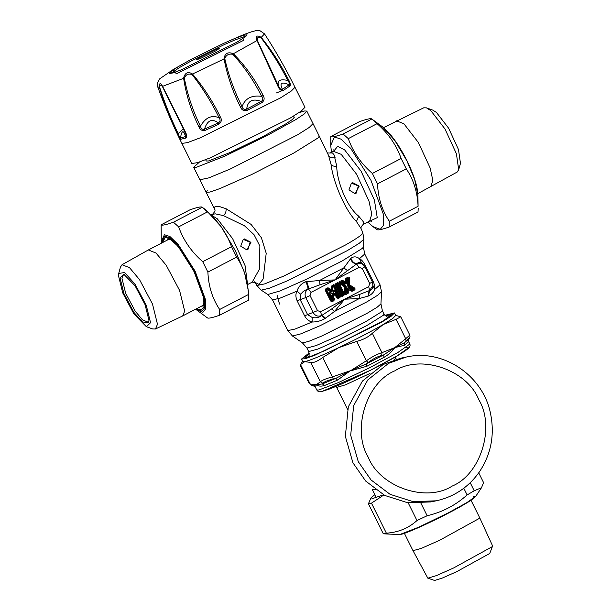 <?xml version="1.0" encoding="UTF-8"?>
<svg xmlns="http://www.w3.org/2000/svg" width="611" height="611" viewBox="0 0 611 611"><rect width="100%" height="100%" fill="white"/><g stroke="black" fill="none" stroke-linecap="round" stroke-linejoin="round"><path stroke-width="0.92" d="M243.224 239.39L250.915 242.559L246.875 249.899L240.734 246.218L243.224 239.39M244.461 238.939L250.266 241.964L247.944 249.479L246.76 249.922M351.432 183.109L359.115 186.271L355.083 193.618L348.934 189.929L351.432 183.109M352.669 182.658L358.466 185.675L356.144 193.198L354.96 193.641M255.07 282.442L252.206 282.145L259.37 269.268L259.866 246.05L254.054 234.708L244.599 225.887L223.427 215.599L215.148 213.819L211.406 214.789M346.307 286.788L345.765 285.688L345.559 286.124L340.885 283.122L341.931 282.427L344.81 284.275L346.086 283.321L346.33 279.785L347.46 279.548L347.094 284.993L352.646 288.629L351.462 289.354L348.591 287.506L347.438 288.438L347.201 291.966L345.933 292.234L346.307 286.788L345.559 286.124L344.772 286.994L344.413 293.822L343.573 294.235L344.413 293.822L339.174 283.267L344.772 286.994L345.505 286.964L340.037 283.038L339.708 283.741M345.765 285.688L340.06 282.29L339.785 281.503L339.013 283.015L340.885 283.122L340.907 282.374L342.213 281.931L342.397 281.304L339.166 283.26M348.591 287.506L346.857 288.4L346.62 291.875L347.613 292.608L347.835 292.264L347.201 291.966L346.078 292.784L345.475 292.364L345.505 286.964L344.986 293.67L343.573 294.235L338.326 283.672L337.478 284.741L342.168 294.189L341.58 294.494L336.89 285.047L337.394 284.199L337.959 284.398L342.74 294.036L341.793 295.006L341.58 294.494L341.236 294.815L336.447 285.177L337.768 283.481L337.493 282.694L335.844 283.55L335.317 285.276L340.556 295.831L342.229 296.411L343.878 295.548L344.52 294.105L346.17 294.357L348.102 293.356L348.766 292.31L348.95 289.683L351.134 291.088L352.348 291.149L354.281 290.141C355.319 289.446 355.342 288.697 354.349 287.896L349.293 284.642L349.706 278.547C349.66 277.257 349.057 276.829 347.896 277.279L345.963 278.288L345.291 279.326L345.116 281.961L342.931 280.556L341.717 280.495L339.785 281.503M344.81 284.275L346.544 283.382L345.116 281.961L344.871 282.901L345.811 282.404L346.017 279.426L345.291 279.326M347.094 284.993L347.636 286.093L349.293 284.642L348.346 284.726L348.644 285.329L353.815 288.652L354.349 287.896M346.857 288.4L348.95 289.683L348.98 288.789L348.041 289.278L347.835 292.264L348.766 292.31M344.352 293.097L345.078 293.196L345.933 292.234L345.681 293.616L346.17 294.357M342.229 296.411L341.236 294.815L341.74 295.663L343.39 294.808L342.565 294.609L342.74 294.036L343.688 294.342L344.413 293.83M331.361 292.921C329.604 292.058 329.069 292.57 329.764 294.449L330.291 294.197L332.781 299.214L331.628 299.673L326.938 290.225L327.641 289.858L330.864 291.89L332.132 290.928L332.43 287.01L333.591 286.765L338.28 296.213L337.692 296.518L335.248 291.6L334.859 291.821C334.064 290.172 333.667 290.248 333.682 292.05L333.522 294.128L331.361 292.921L331.162 293.364C329.635 292.348 329.344 292.623 330.291 294.197L331.689 295.541L333.171 295.999L335.08 294.655L336.661 297.855L338.341 298.435L339.991 297.572L340.526 295.846L335.279 285.291L333.606 284.718L332.071 285.513L331.399 286.544L331.17 289.583L328.634 287.987L327.427 287.926L325.892 288.728L325.358 290.454L330.597 301.009L332.269 301.59L333.919 300.734L334.454 299L332.56 294.701L331.689 295.541L333.614 299.413L334.454 299M330.864 291.89L332.583 290.996L331.17 289.583L330.925 290.515L331.865 290.026L332.124 286.651L331.399 286.544M335.248 291.6C334.179 289.912 333.461 290.049 333.102 292.012L333.682 292.05L334.202 293.853L335.08 294.655L335.37 293.624L334.202 293.853L334.118 294.96L335.049 295.021M333.415 151.322L330.23 152.979L332.552 152.971L334.102 154.919L336.722 166.093C336.921 182.597 347.72 207.832 358.703 216.164L363.194 221.579L363.224 224.397L369.678 221.037L371.778 214.14L368.975 201.111L356.564 174.219L341.213 154.331L333.415 151.322L334.286 150.535M340.556 295.831L341.182 295.472L335.943 284.917L336.447 285.177L336.63 284.604L336.119 284.336L335.317 285.276M341.717 280.495L341.931 282.427L342.213 281.931L345.146 283.81L344.871 282.901L342.397 281.304L342.931 280.556M349.706 278.547L348.774 278.494L348.346 284.726L347.674 285.024L348.056 279.395L348.774 278.494L348.171 278.074L347.453 278.975L348.056 279.395L347.46 279.548L347.453 278.975L346.552 279.441L346.238 279.074L346.781 279.907L346.544 283.382M351.134 291.088L351.455 290.378L348.385 287.941L351.455 290.378L351.86 290.401L351.462 289.354L351.722 289.851L353.792 289.393L353.815 288.652L352.646 288.629L352.616 289.377L347.636 286.093M333.171 295.999L333.491 295.289L331.162 293.364L333.491 295.289L334.118 294.96L333.522 294.128L332.896 294.456L333.102 292.012M330.597 301.009L331.628 299.673L331.834 300.192L331.277 299.993L326.495 290.355L326.671 289.782L326.167 289.522L325.984 290.095L331.223 300.65L331.788 300.841L331.834 300.192L333.43 299.986L333.614 299.413L332.781 299.214L332.605 299.787L332.208 299.367L329.764 294.449M325.358 290.454L326.938 290.225L326.671 289.782L327.527 289.339L327.641 289.858L327.924 289.354L331.193 291.416L330.925 290.515L327.702 288.72L327.427 287.926M325.892 288.728L326.167 289.522L327.702 288.72L327.924 289.354L328.634 287.987M336.661 297.855L337.295 297.496L334.859 291.821L337.295 297.496L337.852 297.687L337.348 296.839L337.692 296.518L337.906 297.03L339.502 296.831L339.678 296.251L338.853 296.06L338.677 296.633L338.28 296.213L338.853 296.06L334.064 286.422L334.438 285.696L333.881 285.505L333.507 286.223L334.064 286.422L333.591 286.765L333.507 286.223L332.124 286.651L332.88 287.139L332.583 290.996M254.97 282.366L259.011 284.428L263.12 279.036L266.213 253.298L261.378 237.702L251.106 224.42L226.017 208.695L219.96 206.717L216.095 206.274L214.354 207.205L214.782 209.474C215.5 210.245 214.805 211.803 212.674 214.125M207.244 190.609L206.128 192.32L199.904 179.779L208.855 177.862L230.294 168.995L297.511 134.855L309.181 127.493L313.038 123.628L319.255 136.161L318.14 137.88L293.876 152.979L251.342 174.677L219.998 188.547L209.909 192.068L206.128 192.32L214.774 209.458M319.255 136.161L328.519 155.377L331.124 164.68C333.125 182.445 345.635 211.047 356.434 221.533L361.116 228.644L362.85 232.89L361.788 234.479C359.398 236.633 354.006 240.123 345.612 244.942L283.649 276.126L264.762 283.863L256.826 285.52L254.619 281.801M343.878 295.548L343.688 294.342L347.613 292.608L348.102 293.356M337.493 282.694L339.013 283.015L338.318 283.512L336.119 284.336L335.844 283.55M347.896 277.279L348.171 278.074L346.238 279.074L345.963 278.288M352.348 291.149L351.86 290.401L353.792 289.393L354.281 290.141M332.269 301.59L331.788 300.841L333.43 299.986L333.919 300.734M333.606 284.718L333.881 285.505L332.346 286.307L332.071 285.513M340.526 295.846L339.678 296.251L334.438 285.696L335.279 285.291M338.341 298.435L337.852 297.687L339.502 296.831L339.991 297.572M347.346 270.528L343.81 267.862L319.507 280.51L305.721 281.74C301.299 283.55 298.389 286.689 296.992 291.149C295.487 293.99 295.541 297.198 297.137 300.772L304.606 315.818C306.432 319.179 308.937 321.241 312.106 322.012C316.635 322.035 320.928 320.905 324.983 318.614L334.53 311.427L359.314 298.535L368.387 296.037C371.488 294.601 373.619 292.394 374.795 289.4C375.07 286.842 374.375 283.832 372.718 280.396L365.248 265.35C363.469 261.867 361.521 259.644 359.421 258.674C356.534 256.437 353.716 256.284 350.958 258.209L335.072 279.899L319.507 280.51L320.034 284.741L307.944 289.202C304.561 290.164 302.201 291.898 300.856 294.41L300.116 299.573L307.585 314.619L312.137 317.453C315.681 318.278 318.812 317.674 321.531 315.635L331.842 308.822L344.657 299.199L359.314 298.535L359.352 294.517L369.678 290.5L373.031 285.291L372.343 281.862L364.874 266.816C362.972 263.708 360.337 262.669 356.961 263.708L335.072 279.899L320.034 284.741M364.4 265.907L364.813 266.694M365.248 265.35L364.492 266.083L361.529 262.852C359.764 261.951 358.245 262.241 356.961 263.708C354.082 263.417 352.081 261.584 350.958 258.209M306.707 281.45C307.929 284.665 308.524 287.178 308.494 288.995L311.022 292.402L310.044 295.594L305.737 297.58L313.206 312.626C315.284 315.918 318.079 316.88 321.592 315.513L320.607 311.709L344.657 299.199L359.352 294.517M305.721 281.74C307.302 284.879 308.043 287.361 307.944 289.202C305.141 291.386 304.408 294.174 305.737 297.58L297.137 300.772M362.85 232.89L363.866 239.184L359.237 243.3L347.147 250.716L287.109 280.93L269.306 288.247L261.218 290.141L267.809 294.502L272.498 299.818L279.701 298.283L296.992 291.149L300.856 294.41M267.809 294.502L280.105 290.92L305.92 279.471L341.87 261.126L362.384 248.356L363.354 247.065L364.759 254.016L359.421 258.674L361.529 262.852M350.355 258.743C351.699 261.898 353.769 263.639 356.58 263.975L359.115 267.389L311.022 292.402M331.842 308.822L334.53 311.427L344.657 299.199L368.7 286.696L369.686 283.504L372.343 281.862L364.874 266.816L362.216 268.458L359.115 267.389M368.387 296.037L369.624 290.622C371.519 290.256 372.641 288.652 372.993 285.803L374.795 289.4L380.042 284.802L364.759 254.016M372.985 285.925L372.343 281.862M272.498 299.818L287.781 330.604L295.182 329.001L312.106 322.012L312.137 317.453M279.899 304.385C278.188 300.833 277.501 297.756 277.829 295.159M325.571 318.247L322.18 315.207L321.531 315.635L324.983 318.614M367.921 296.22L369.097 290.805L369.678 290.5L368.7 286.696M191.816 163.481L197.445 162.686L210.421 157.791L290.362 117.999L301.238 111.087L304.942 107.322L294.983 87.266L291.279 91.031L280.403 97.943L200.461 137.735L187.485 142.623L181.857 143.417L191.816 163.481M294.983 87.266C285.864 68.89 275.714 51.103 264.548 33.903L261.225 37.37C271.597 50.247 280.732 64.422 288.621 79.888C290.118 82.523 290.599 84.524 290.072 85.891L289.14 84.807C281.465 81.462 279.235 82.966 282.45 89.321C281.106 89.817 279.884 88.893 278.799 86.541L257.346 40.364C257.04 37.416 258.285 36.584 261.073 37.851C271.063 50.873 279.975 65.072 287.812 80.461C289.331 82.523 289.774 83.974 289.14 84.807L282.45 89.321L283.336 90.428C281.22 90.84 279.525 89.664 278.242 86.884L256.925 40.265C255.566 35.889 257.002 34.919 261.225 37.37L261.073 37.851M257.346 40.364L233.364 53.722C245.507 66.019 255.436 79.942 263.158 95.499C264.762 98.096 264.372 100.471 262.004 102.617L261.241 101.434C252.526 98.226 247.684 100.762 246.707 109.048C244.339 109.919 242.796 109.102 242.071 106.597C234.265 91.192 228.506 75.191 224.779 58.58C226.192 54.914 228.888 53.501 232.875 54.341C244.369 66.866 253.962 80.866 261.645 96.339C263.31 98.363 263.173 100.059 261.241 101.434L246.707 109.048L247.386 110.27C244.003 111.133 241.75 110.148 240.619 107.307C232.76 91.833 227.223 75.604 224.016 58.618C224.909 53.249 228.025 51.614 233.364 53.722L232.875 54.341M224.779 58.58L192.496 74.015C203.578 87.136 212.895 101.518 220.441 117.159C221.992 119.794 221.465 122.147 218.837 124.216L218.333 122.903C211.948 118.213 207.328 120.298 204.471 129.158C202.394 129.738 201.05 128.768 200.446 126.225C192.816 110.744 187.44 94.682 184.323 78.055C185.958 74.466 188.532 73.305 192.045 74.573C202.569 87.839 211.597 102.251 219.12 117.801C220.617 119.939 220.357 121.642 218.333 122.903L204.471 129.158L204.899 130.502C202.035 130.914 200.049 129.7 198.934 126.867C191.258 111.301 186.141 95.026 183.583 78.04C185.087 72.587 188.058 71.243 192.496 74.015L192.045 74.573M184.323 78.055L162.564 86.35L185.484 132.182C186.882 134.909 187.004 136.856 185.866 138.033L185.553 136.643C183.499 129.723 181.811 130.135 180.482 137.872C179.833 137.666 179.107 136.352 178.32 133.939C170.828 118.397 164.619 102.869 159.67 87.373C159.899 84.631 160.846 84.402 162.495 86.686L185.866 134.084L185.988 136.497L180.482 137.872L180.764 139.277C179.901 138.59 178.847 136.864 177.618 134.099C170.11 118.458 164 102.808 159.303 87.144C159.433 82.569 160.517 82.309 162.564 86.35L162.495 86.686M288.621 79.888L287.812 80.461C279.601 78.682 276.6 80.705 278.799 86.541L278.242 86.884M263.158 95.499L261.645 96.339C251.633 94.965 245.103 98.379 242.071 106.597L240.619 107.307M220.441 117.159L219.12 117.801C211.704 114.692 205.479 117.503 200.446 126.225L198.934 126.867M185.156 132.304L185.866 134.084M177.618 134.099L183.399 128.753M181.857 143.417C172.737 125.049 164.703 106.215 157.753 86.915L159.67 87.373M234.196 38.73L223.527 43.396L190.12 59.985L179.13 66.141L171.638 70.907L169.079 73.496L172.959 72.953L181.895 69.578L236.969 42.167L244.461 37.408L247.012 34.812L243.132 35.362L234.196 38.73L240.474 36.011L223.527 43.396M246.279 35.965L234.823 39.99L224.313 44.58L190.586 61.321L179.749 67.401L170.438 73.61M200.393 58.511L216.378 50.553L219.296 48.414L215.576 49.552L199.591 57.51L196.673 59.649L200.393 58.511M205.624 159.731L206.251 161.006L208.55 160.968L230.187 152.475L263.173 136.459L285.749 123.918L292.386 119.481L294.242 117.327L293.608 116.059M199.53 161.999L193.679 167.246L196.528 167.223L224.298 156.355L266.87 135.68L295.884 119.573L304.423 113.86L306.806 111.087L304.706 110.95L299.1 112.569M261.875 137.475L266.686 134.978L261.768 137.475M383.525 127.63L423.706 107.819L426.493 107.872L430.824 110.629L444.976 128.959L456.417 153.751L458.693 169.774L457.135 172.081L417.848 193.611M426.493 107.872L432.756 110.102L436.475 112.477L448.657 128.249L458.502 149.58L460.457 163.366L458.693 169.774M396.562 120.848L403.871 123.728L418.405 142.554L430.152 168.002L432.802 180.253L430.885 186.829M124.682 274.614L123.391 274.805L121.948 278.257L125.629 293.165L135.207 311.175L142.5 319.889L147.999 322.112L148.893 321.165M133.977 312.465L143.386 322.998L148.702 322.165L148.954 320.347L145.082 304.66L135.008 285.704L123.75 274.202L120.023 277.822L123.896 293.509L133.977 312.465M146.411 326.725L152.674 328.947L155.461 329.001L157.485 324.281L152.49 304.026L139.484 279.563L129.509 267.664L122.032 264.739L120.474 267.053L118.71 273.453L118.427 275.469L122.727 292.89L133.916 313.947L146.411 326.725L150.558 322.7L146.25 305.279L135.062 284.222L124.613 272.529L118.71 273.453M155.461 329.001L182.674 315.94L184.682 311.129L179.55 290.332L166.192 265.22L156.019 253.061L148.351 249.96L122.032 264.739M413.005 550.671L421.193 548.441L439.622 540.277L478.963 518.609L479.62 517.601L492.573 545.875L491.931 546.853L453.622 567.963L436.453 575.593L427.845 578.197L412.998 550.671L404.398 533.35M492.573 546.066L489.739 553.474L456.768 571.636L441.997 578.205L434.589 580.45L427.845 578.197M375.269 489.533L372.687 489.197L372.466 489.846L375.391 489.617M436.231 500.806L430.885 501.929L407.705 502.754L384.716 495.437L365.699 481.078L352.921 462.779L345.345 436.338L348.316 406.804L362.392 381.104L383.257 364.454L400.77 358.191L406.116 357.076L388.604 363.331L367.738 379.981L353.662 405.689L350.691 435.215L358.267 461.664L371.045 479.956L390.07 494.314L413.051 501.639L436.231 500.806C454.126 496.812 468.469 487.242 479.245 472.104C491.183 454.179 494.918 434.52 490.442 413.112C482.812 375.215 442.754 348.423 406.116 357.076M398.464 534.717L404.436 533.334L416.076 528.66C426.249 524.207 437.102 518.983 448.627 513.003L468.622 501.822L475.702 496.376L466.743 502.685L448.352 512.82L418.688 527.209L399.709 534.572L383.303 533.808L386.366 533.166C398.288 532.41 408.492 528.202 416.985 520.541L427.15 515.73C442.188 512.255 455.516 505.32 467.125 494.941L474.22 490.77L481.499 487.731L483.576 482.598L478.726 472.838M374.856 494.658L371.022 497.843L372.886 498.461L383.532 494.803M383.853 494.979L371.465 503.151L369.678 503.601L368.402 503.792L371.022 497.843M467.125 494.941L463.795 488.235M470.226 482.721L474.22 490.77M420.956 503.258L427.15 515.73M416.985 520.541L408.186 502.822M371.465 503.151L386.366 533.166M383.303 533.808L368.402 503.792M195.642 309.197L202.913 312.32L205.77 308.715L205.357 299.26L195.085 271.116L178.114 244.377L169.95 236.549L164.39 234.7L161.258 241.834L161.151 224.802C161.938 225.665 166.032 224.81 173.432 222.228L178.664 226.872C183.376 240.199 191.396 251.808 202.73 261.691L207.885 272.086C208.504 286.269 212.429 298.733 219.67 309.479L219.601 315.23C212.193 317.812 208.099 318.667 207.32 317.804M219.601 315.23L248.379 300.261L248.456 294.502C247.837 280.319 243.911 267.855 236.671 257.116L231.508 246.722C226.803 233.387 218.784 221.785 207.45 211.902L202.18 207.228L206.235 210.207L221.121 226.681L235.403 250.815L244.568 272.804L248.456 291.363L248.394 293.593M173.432 222.228L202.218 207.259C201.431 206.396 197.338 207.251 189.937 209.833L161.151 224.802M207.45 211.902L178.664 226.872M202.73 261.691L231.508 246.722M236.671 257.116L207.885 272.086M219.67 309.479L248.456 294.502M406.3 168.873L401.144 158.486C396.432 145.151 388.413 133.549 377.079 123.666L371.809 118.992L382.433 126.783L394.943 140.629L406.949 160.914L414.648 179.39L417.909 194.985L418.084 206.266C417.473 192.083 413.54 179.619 406.3 168.873L377.522 183.85C378.133 198.033 382.066 210.497 389.306 221.235L389.23 226.994C381.829 229.568 377.735 230.431 376.949 229.56M389.23 226.994L418.016 212.017L418.199 208.397M343.069 133.992L371.847 119.023C371.068 118.16 366.974 119.015 359.566 121.597L330.788 136.566C331.567 137.429 335.66 136.574 343.069 133.992L348.301 138.636C353.005 151.963 361.025 163.572 372.366 173.455L377.522 183.85M367.761 222.037L372.931 226.612L380.286 229.331L383.685 225.039L383.196 213.797L370.969 180.306L350.775 148.481L341.06 139.163L334.438 136.971L330.711 145.456L331.498 152.315M330.711 145.456L330.788 136.566M377.079 123.666L348.301 138.636M372.366 173.455L401.144 158.486M389.306 221.235L418.084 206.266M313.283 385.816L316.208 384.8L320.378 381.814L310.747 362.415C313.336 363.087 317.33 361.445 322.723 357.481L332.353 376.88L350.286 370.755L337.578 380.118L335.836 378.369L322.387 383.914L324.487 385.518C321.218 386.519 318.461 386.282 316.208 384.8L322.387 383.914L322.875 383.288L320.378 381.814C321.882 380.302 325.869 378.66 332.353 376.88L333.278 379.003L335.836 378.369L351.294 370.266L366.05 364.064L368.15 362.491L366.325 360.796L356.694 341.396C363.331 339.67 368.54 336.959 372.32 333.27L381.951 352.669L381.73 355.434L383.601 354.938L394.767 347.613L404.719 342.542L406.094 341.121L405.689 338.731L409.347 335.538M351.294 370.266L366.325 360.796C371.878 356.877 377.086 354.166 381.951 352.669L394.767 347.613C392.377 351.294 388.81 354.525 384.09 357.305L366.997 366.195L351.417 370.617M408.82 338.952L404.719 342.542L404.642 345.23L394.767 347.613L405.689 338.731L396.058 319.332L400.755 316.811L395.18 315.223M309.143 383.357L300.123 365.195L300.513 364.561L310.144 383.96L311.564 385.342L309.143 383.357L310.144 383.96L316.208 384.8L315.62 387.374M384.915 315.329L394.477 312.939L391.093 316.269L381.287 322.417L315.482 354.96L305.699 358.573L301.46 359.115L309.143 352.944M309.219 353.441L304.813 357.71L311.793 355.961L325.762 350.233L383.395 320.729L391.33 314.764L385.266 315.688M394.477 312.939L395.722 315.444L392.728 318.507L382.532 324.93C370.182 332.056 355.602 339.617 338.807 347.621C321.844 355.594 310.48 360.276 304.729 361.674L302.705 361.62L301.46 359.115M310.747 362.415L304.729 361.674L300.513 364.561M356.694 341.396L338.807 347.621L322.723 357.481M396.058 319.332L383.288 324.487L372.32 333.27M408.484 339.655L408.644 341.74L404.642 345.23M406.094 341.121C409.057 338.028 410.118 337.104 409.271 338.349L408.476 339.67L408.644 341.74M384.09 357.305L383.601 354.938L366.05 364.064L366.997 366.195M247.424 283.267L245.049 265.571L232.638 238.68L217.287 218.791L212.277 215.698M370.533 220.777L377.247 217.638L374.39 200.011L361.086 171.195L344.635 149.886L337.662 146.327L334.118 150.772M313.038 123.628L306.806 111.087M226.017 208.695C226.353 211.467 225.49 213.774 223.427 215.599M356.434 221.533L358.703 216.164M331.124 164.68C332.346 166.024 334.209 166.498 336.722 166.093M328.519 155.377C329.925 157.592 332.109 158.31 335.065 157.531M310.044 295.594L317.514 310.64L304.606 315.818M369.686 283.504L362.216 268.458M317.514 310.64L320.607 311.709M372.718 280.396L371.962 281.129M381.508 291.806L377.514 295.365L367.005 301.811L320.172 325.655L300.902 333.85L292.463 336.004L302.43 342.863L308.387 341.503L321.569 336.119L366.997 313.374L377.102 307.249L380.943 303.888L381.508 291.806L380.042 284.802M307.829 357.603L308.448 356.664C309.258 356.457 309.334 354.762 308.677 351.569L306.943 348.064L316.185 345.551L337.081 336.302L365.439 321.837L381.615 311.77L382.364 310.625L380.943 303.888M308.677 351.569L317.926 349.049L338.822 339.808L367.18 325.335L383.357 315.268L384.098 314.13L382.364 310.625M308.448 356.664L308.311 357.13M388.749 317.193L388.298 317.033C387.649 317.544 386.251 316.582 384.098 314.13M283.221 90.222L276.378 92.956M290.072 85.891L283.336 90.428M262.004 102.617L247.386 110.27M218.837 124.216L204.899 130.502M185.866 138.033L180.764 139.277M190.12 59.985L172.982 69.608L176.373 73.816L243.865 40.227L240.482 36.011C247.57 33.009 252.87 31.214 256.383 30.619L260.003 30.726L264.548 33.903M369.983 373.458L345.574 384.793L336.669 387.427L347.567 409.385M395.302 356.954L395.745 358.099L393.881 360.016M452.132 486.096C426.066 502.899 379.935 487.005 368.242 457.196C351.615 429.961 366.279 382.448 394.905 370.801C420.971 353.998 467.102 369.892 478.795 399.693C495.422 426.929 480.758 474.449 452.132 486.096M401.099 534.281C404.963 533.968 430.831 522.397 448.146 513.24C466.445 503.876 480.162 494.857 473.082 496.835M161.663 243.033L164.695 236.151L170.072 237.931L177.969 245.507L194.382 271.368L204.318 298.588L204.716 307.73L201.958 311.22L195.986 309.013M196.711 308.639L201.347 309.991L204.021 306.615L203.631 297.771L194.023 271.444L178.145 246.424L170.507 239.1L165.298 237.374L162.389 242.651M167.07 240.222L168.323 238.901L171.195 240.085L176.9 245.263C182.773 251.862 188.448 260.591 193.908 271.437C200.523 285.2 203.837 295.693 203.868 302.919L203.196 305.935L201.393 306.203M333.278 379.003C327.618 380.393 324.151 381.822 322.875 383.288M409.347 338.242L409.347 338.242C410.004 337.906 410.149 336.814 409.767 334.973L400.755 316.811M381.73 355.434C377.422 356.603 372.893 358.955 368.15 362.491M337.578 380.118L324.487 385.518M408.568 341.328L409.79 344.069L397.73 352.6L369.38 367.883L338.143 382.692L318.797 390.009L316.773 389.955L315.551 387.504L313.741 386.03L311.557 385.335M405.467 347.766L408.515 347.812L397.112 355.885L370.289 370.342L322.448 391.269M252.206 282.145L247.669 284.505M333.911 149.16L333.95 150.948M371.74 221.869L370.297 220.815M369.678 221.037L370.824 220.777M327.183 152.574C327.152 152.956 328.168 153.086 330.23 152.979M361.132 228.69C360.597 227.811 361.3 226.383 363.224 224.397M261.218 290.141L256.826 285.52M363.866 239.184L363.354 247.065M287.781 330.604L292.463 336.004M306.943 348.064L302.43 342.863M389.421 317.094L388.298 317.033M173.799 69.127L159.677 78.842L157.539 82.645L157.753 86.915M169.132 99.532L185.133 132.297M199.904 179.787L193.679 167.246M182.674 315.94L203.6 305.057M148.351 249.96L169.278 239.069M479.62 517.601L471.02 500.279M336.019 386.381L336.669 387.427M395.745 358.099L396.325 359.283M376.269 497.507L372.466 489.846M475.702 496.376L481.499 487.731M161.258 241.834L161.319 243.209M196.734 310.037L207.358 317.827M248.456 291.363L248.562 296.64M382.433 126.783L391.063 135.405C396.738 142.439 402.053 150.909 407.01 160.823C413.815 174.723 417.45 186.111 417.909 194.985M372.931 226.612L376.987 229.591M302.85 361.055L300.284 364.882M409.79 343.787C410.455 345.681 409.935 347.254 408.232 348.499C402.389 353.532 383.914 363.621 364.584 373.191C350.386 380.179 338.738 385.426 329.65 388.947L321.776 391.506C319.568 392.231 317.903 391.72 316.773 389.955"/></g></svg>
